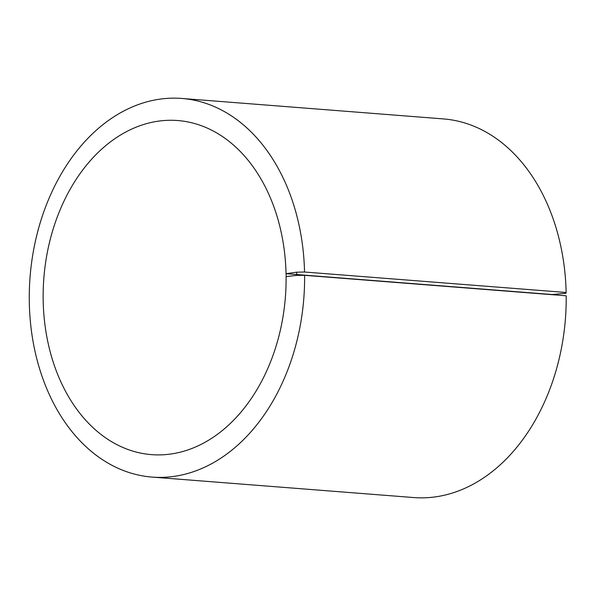 <?xml version="1.0" encoding="UTF-8"?>
<svg xmlns="http://www.w3.org/2000/svg" width="596" height="596" viewBox="0 0 596 596"><rect width="100%" height="100%" fill="white"/><g stroke="black" fill="none" stroke-linecap="round" stroke-linejoin="round"><path stroke-width="0.89" d="M286.043 273.691L296.644 272.186L304.541 272.022L566.148 292.487L565.947 293.247L552.261 294.521L286.043 273.691A167.565 121.144 -85.5 0 0 177.697 120.534A167.565 121.144 -85.5 0 0 43.851 278.138A167.565 121.144 -85.5 0 0 151.563 454.636A167.565 121.144 -85.5 0 0 286.095 276.604L296.704 275.389L304.593 275.322L566.2 295.787A189.9 137.296 -85.5 0 1 413.728 497.556L152.129 477.091A189.9 137.296 -85.5 0 0 304.593 275.322M286.125 273.385L286.177 276.343M296.644 272.186L296.704 275.389M304.541 272.022A189.9 137.296 -85.5 0 0 181.743 98.444A189.9 137.296 -85.5 0 0 30.061 277.058A189.9 137.296 -85.5 0 0 152.129 477.091M566.148 292.487A189.9 137.296 -85.5 0 0 443.35 118.909L181.743 98.444"/></g></svg>
